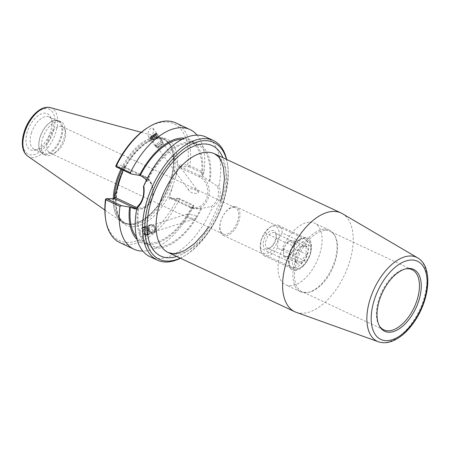 <?xml version="1.0" encoding="UTF-8"?>
<svg xmlns="http://www.w3.org/2000/svg" width="450" height="450" viewBox="0 0 450 450"><rect width="100%" height="100%" fill="white"/><g stroke="black" fill="none" stroke-linecap="round" stroke-linejoin="round"><path stroke-width="0.34" stroke-dasharray="2.25 1.69" d="M293.929 267.851A15.643 8.454 -64.9 0 1 291.825 267.407A15.643 8.454 -64.9 0 1 288.45 261.793A15.643 8.454 -64.9 0 1 298.614 240.075A15.643 8.454 -64.9 0 1 305.083 239.068A15.643 8.454 -64.9 0 1 306.877 255.021A15.643 8.454 -64.9 0 1 293.929 267.851M294.919 270.557A17.741 9.585 115.1 0 0 311.209 250.262A17.741 9.585 115.1 0 0 300.234 239.057A17.741 9.585 115.1 0 0 288.709 263.689A17.741 9.585 115.1 0 0 294.919 270.557M234.377 206.528A15.643 8.454 115.1 0 0 221.428 219.358A15.643 8.454 115.1 0 0 223.222 235.311A15.643 8.454 115.1 0 0 225.332 235.761A15.643 8.454 115.1 0 0 238.281 222.93A15.643 8.454 115.1 0 0 236.486 206.977A15.643 8.454 115.1 0 0 234.377 206.528M309.892 222.182A34.037 18.394 -64.9 0 1 314.471 223.155A34.037 18.394 -64.9 0 1 316.71 261.776A34.037 18.394 -64.9 0 1 285.626 284.811A34.037 18.394 -64.9 0 1 281.717 250.099A34.037 18.394 -64.9 0 1 309.892 222.182M142.796 227.267C139.461 228.713 138.398 237.887 141.716 236.604L142.026 236.475C145.361 235.029 146.424 225.861 143.106 227.143L142.796 227.267M146.863 234.945A4.297 3.077 72.4 0 0 148.095 229.815A4.297 3.077 72.4 0 0 143.944 226.879A4.297 3.077 72.4 0 0 142.312 231.902A4.297 3.077 72.4 0 0 146.542 235.074A4.297 3.077 72.4 0 0 146.863 234.945M146.548 234.169A3.459 2.475 72.4 0 0 147.538 230.046A3.459 2.475 72.4 0 0 144.197 227.678A3.459 2.475 72.4 0 0 142.886 231.722A3.459 2.475 72.4 0 0 146.289 234.276A3.459 2.475 72.4 0 0 146.548 234.169M194.085 215.106C196.369 216.157 196.999 217.299 195.975 218.52L195.699 218.632C191.509 219.009 184.596 215.589 187.065 214.11L194.085 215.106M196.166 190.378C193.978 188.899 186.598 187.425 188.904 190.474C190.997 193.011 194.068 193.871 198.112 193.061L198.546 191.925L196.166 190.378M154.946 134.1A3.459 0.591 -36.2 0 1 156.021 133.836A3.459 0.591 -36.2 0 1 153.574 136.356A3.459 0.591 -36.2 0 1 150.435 137.919A3.459 0.591 -36.2 0 1 151.836 136.221A3.459 0.591 -36.2 0 1 154.946 134.1M155.368 133.667A4.297 0.731 -36.2 0 1 156.696 133.335A4.297 0.731 -36.2 0 1 153.658 136.468A4.297 0.731 -36.2 0 1 149.76 138.414A4.297 0.731 -36.2 0 1 151.498 136.305A4.297 0.731 -36.2 0 1 155.368 133.667M150.368 137.104C153.174 134.55 154.046 131.608 152.989 128.273L151.138 127.896C148.337 130.444 147.459 133.386 148.523 136.727L150.368 137.104M296.184 312.3A54.529 29.469 115.1 0 0 344.604 274.826A54.529 29.469 115.1 0 0 342.338 213.643M226.463 159.356A64.457 34.836 -64.9 0 1 227.734 165.611A64.457 34.836 -64.9 0 1 185.861 255.105A64.457 34.836 -64.9 0 1 180.248 258.137M233.539 207.338A14.518 7.847 -64.9 0 1 235.491 207.754A14.518 7.847 -64.9 0 1 236.441 224.229A14.518 7.847 -64.9 0 1 223.183 234.051A14.518 7.847 -64.9 0 1 221.524 219.246A14.518 7.847 -64.9 0 1 233.539 207.338M379.164 325.524A33.238 17.961 -64.9 0 1 378.816 324.911A33.238 17.961 -64.9 0 1 381.656 292.162A33.238 17.961 -64.9 0 1 404.972 268.993A33.238 17.961 -64.9 0 1 405.669 268.869M325.648 230.406A33.238 17.961 -64.9 0 1 330.12 231.356A33.238 17.961 -64.9 0 1 335.149 236.323A33.238 17.961 -64.9 0 1 332.303 269.072A33.238 17.961 -64.9 0 1 308.987 292.241A33.238 17.961 -64.9 0 1 301.95 291.566A33.238 17.961 -64.9 0 1 298.131 257.67A33.238 17.961 -64.9 0 1 325.648 230.406M324.821 229.168A34.037 18.394 -64.9 0 1 329.4 230.136A34.037 18.394 -64.9 0 1 334.553 235.226A34.037 18.394 -64.9 0 1 331.639 268.762A34.037 18.394 -64.9 0 1 307.761 292.489A34.037 18.394 -64.9 0 1 300.555 291.797A34.037 18.394 -64.9 0 1 296.646 257.085A34.037 18.394 -64.9 0 1 324.821 229.168M116.072 165.251L123.795 165.218L124.397 167.771L124.656 167.068L116.297 166.972M113.996 198.641L113.209 199.406L105.486 199.446M146.334 180.259L147.111 181.524L146.278 181.524L143.494 186.773M137.306 206.758L137.852 208.761L138.679 208.755L136.727 209.002M169.189 197.747L170.128 197.235L170.769 198.382L178.898 198.349L177.092 199.119L169.369 199.153L169.189 197.747L172.592 186.761A47.678 25.768 -64.9 0 1 132.795 226.727A47.678 25.768 -64.9 0 1 117.664 187.009M170.128 197.235L190.215 206.629A15.902 12.96 -90.3 0 0 206.927 197.443A15.902 12.96 -90.3 0 0 199.412 176.917L179.325 167.524L180.585 166.68L200.334 175.922A16.965 13.832 89.7 0 1 209.036 194.816A16.965 13.832 89.7 0 1 195.502 208.738A16.965 13.832 89.7 0 1 190.519 207.624L170.769 198.382L169.369 199.153M120.572 177.609A47.678 25.768 -64.9 0 1 160.369 137.644A47.678 25.768 -64.9 0 1 175.5 177.356L178.903 166.371L179.955 164.964L187.678 164.925L188.764 166.05L188.713 166.646L180.585 166.68L179.955 164.964M178.898 198.349L193.843 205.341L192.572 206.966L191.734 206.972L197.336 208.693L201.656 208.468L211.275 206.421C217.946 201.549 220.005 194.889 217.463 186.435L210.083 181.237L209.256 181.237L202.916 175.911L201.549 175.269L202.388 175.264L203.659 173.638L188.713 166.646M217.463 186.435L219.06 185.49C221.929 194.996 219.617 202.466 212.124 207.9L211.275 206.421M219.06 185.49A66.054 35.696 115.1 0 0 205.959 137.036M180.456 258.233A66.054 35.696 115.1 0 0 184.629 255.876A66.054 35.696 115.1 0 0 227.537 164.166A66.054 35.696 115.1 0 0 226.671 159.452M149.974 256.697A66.054 35.696 115.1 0 0 212.124 207.9M146.278 181.524A56.97 30.786 -64.9 0 1 190.446 141.773A56.97 30.786 -64.9 0 1 210.083 181.237M188.764 166.05L189.821 165.763L204.002 172.395L203.659 173.638M175.792 122.923A66.054 35.696 -64.9 0 1 189.821 165.763M197.094 135.152A66.054 35.696 -64.9 0 1 204.002 172.395M187.678 164.925A64.457 34.836 115.1 0 0 147.251 127.957M105.379 217.451A64.457 34.836 115.1 0 0 134.426 241.532A64.457 34.836 115.1 0 0 177.092 199.119M193.843 205.341L193.584 206.049L179.404 199.417L178.684 198.607M179.404 199.417A66.054 35.696 -64.9 0 1 119.807 242.584M193.584 206.049A66.054 35.696 -64.9 0 1 142.847 251.1M123.975 166.624L122.906 170.066M175.5 177.356L172.592 186.761M121.967 169.627A46.08 24.902 -64.9 0 1 157.444 137.981A46.08 24.902 -64.9 0 1 163.643 139.297A46.08 24.902 -64.9 0 1 170.618 146.188A46.08 24.902 -64.9 0 1 166.674 191.588A46.08 24.902 -64.9 0 1 134.347 223.706A46.08 24.902 -64.9 0 1 124.594 222.767A46.08 24.902 -64.9 0 1 114.356 197.696M156.898 137.154A46.609 25.189 -64.9 0 1 163.17 138.482A46.609 25.189 -64.9 0 1 170.218 145.451A46.609 25.189 -64.9 0 1 166.236 191.379A46.609 25.189 -64.9 0 1 133.532 223.869A46.609 25.189 -64.9 0 1 123.666 222.924A46.609 25.189 -64.9 0 1 113.265 198.647A46.609 25.189 115.1 0 0 121.612 221.737A46.609 25.189 115.1 0 0 123.666 222.924A46.609 25.189 115.1 0 0 166.23 191.379A46.609 25.189 115.1 0 0 163.17 138.482A46.609 25.189 115.1 0 0 160.942 137.672A46.609 25.189 115.1 0 0 156.898 137.154A46.609 25.189 115.1 0 0 121.005 169.178A46.609 25.189 -64.9 0 1 156.898 137.154M58.596 121.258A18.478 9.984 -64.9 0 1 61.082 121.781A18.478 9.984 -64.9 0 1 65.059 128.407A18.478 9.984 -64.9 0 1 53.061 154.069A18.478 9.984 -64.9 0 1 45.416 155.256A18.478 9.984 -64.9 0 1 43.296 136.412A18.478 9.984 -64.9 0 1 58.596 121.258M60.469 126.371A14.518 7.847 -64.9 0 1 62.421 126.788A14.518 7.847 -64.9 0 1 65.548 131.991A14.518 7.847 -64.9 0 1 56.121 152.145A14.518 7.847 -64.9 0 1 50.113 153.079A14.518 7.847 -64.9 0 1 48.454 138.274A14.518 7.847 -64.9 0 1 60.469 126.371M56.16 120.116A18.478 9.984 -64.9 0 1 58.646 120.645A18.478 9.984 -64.9 0 1 59.861 141.615A18.478 9.984 -64.9 0 1 42.981 154.119A18.478 9.984 -64.9 0 1 39.004 147.493A18.478 9.984 -64.9 0 1 51.002 121.832A18.478 9.984 -64.9 0 1 56.16 120.116M55.485 120.487A17.843 9.641 115.1 0 0 50.512 122.141A17.843 9.641 115.1 0 0 38.925 146.914A17.843 9.641 115.1 0 0 42.761 153.309A17.843 9.641 115.1 0 0 59.057 141.244A17.843 9.641 115.1 0 0 57.887 120.994A17.843 9.641 115.1 0 0 55.485 120.487M27.304 131.85A19.974 10.794 115.1 0 0 34.644 150.294A19.974 10.794 115.1 0 0 48.656 136.373A19.974 10.794 115.1 0 0 50.366 116.691A19.974 10.794 115.1 0 0 38.784 115.183A19.974 10.794 115.1 0 0 27.304 131.85M31.365 133.161A17.843 9.641 -64.9 0 1 46.856 116.449A17.843 9.641 -64.9 0 1 49.252 116.955A17.843 9.641 -64.9 0 1 51.958 119.627A17.843 9.641 -64.9 0 1 50.428 137.199A17.843 9.641 -64.9 0 1 37.918 149.636A17.843 9.641 -64.9 0 1 34.138 149.276A17.843 9.641 -64.9 0 1 31.365 133.161M201.656 208.468A56.97 30.786 -64.9 0 1 157.494 248.22A56.97 30.786 -64.9 0 1 137.852 208.761M147.111 181.524A55.586 30.043 -64.9 0 1 197.522 144.647A55.586 30.043 -64.9 0 1 209.256 181.237M200.829 208.474A55.586 30.043 -64.9 0 1 150.412 245.346A55.586 30.043 -64.9 0 1 138.679 208.755M182.07 139.326A55.586 30.043 -64.9 0 1 189.534 140.906A55.586 30.043 -64.9 0 1 201.549 175.269M184.523 138.133A56.97 30.786 -64.9 0 1 202.388 175.264M192.572 206.966A56.97 30.786 -64.9 0 1 137.081 239.541M191.734 206.972A55.586 30.043 -64.9 0 1 142.419 241.611A55.586 30.043 -64.9 0 1 136.423 236.897M156.049 145.868A4.404 0.748 -36.2 0 1 155.166 145.98A4.404 0.748 -36.2 0 1 158.276 142.774A4.404 0.748 -36.2 0 1 162.276 140.777A4.404 0.748 -36.2 0 1 160.206 143.184A4.404 0.748 -36.2 0 1 156.049 145.868M156.178 145.744A4.196 0.714 143.8 0 0 160.132 143.196A4.196 0.714 143.8 0 0 162.107 140.906A4.196 0.714 143.8 0 0 158.299 142.802A4.196 0.714 143.8 0 0 155.334 145.856A4.196 0.714 143.8 0 0 156.178 145.744M151.779 140.029A4.404 0.748 -36.2 0 1 150.896 140.147A4.404 0.748 -36.2 0 1 154.007 136.941A4.404 0.748 -36.2 0 1 158.001 134.944A4.404 0.748 -36.2 0 1 155.931 137.346A4.404 0.748 -36.2 0 1 151.779 140.029M151.903 139.911A4.196 0.714 -36.2 0 1 151.065 140.023A4.196 0.714 -36.2 0 1 154.024 136.969A4.196 0.714 -36.2 0 1 157.832 135.067A4.196 0.714 -36.2 0 1 155.857 137.357A4.196 0.714 -36.2 0 1 151.903 139.911M150.992 138.662A4.196 0.714 -36.2 0 1 150.148 138.774A4.196 0.714 -36.2 0 1 150.126 138.634A4.196 0.714 -36.2 0 1 153.112 135.72A4.196 0.714 -36.2 0 1 156.791 133.757A4.196 0.714 -36.2 0 1 156.915 133.819A4.196 0.714 -36.2 0 1 154.946 136.108A4.196 0.714 -36.2 0 1 150.992 138.662M153.186 139.528L154.654 138.161L156.527 137.014L156.932 137.227L155.464 138.594L153.591 139.742L153.186 139.528L151.357 137.031L151.757 137.244L153.63 136.091L155.098 134.724L154.693 134.511L151.357 137.031M152.826 135.664L154.654 138.161M154.693 134.511L156.527 137.014M155.098 134.724L156.932 137.227M153.63 136.091L155.464 138.594M151.757 137.244L153.591 139.742M157.095 146.998A4.196 0.714 -36.2 0 1 156.375 147.172A4.196 0.714 -36.2 0 1 156.251 147.111A4.196 0.714 -36.2 0 1 159.216 144.056A4.196 0.714 -36.2 0 1 163.018 142.155A4.196 0.714 -36.2 0 1 163.041 142.29A4.196 0.714 -36.2 0 1 160.774 144.664A4.196 0.714 -36.2 0 1 157.095 146.998M151.003 137.947A3.667 0.624 -36.2 0 1 150.249 137.925A3.667 0.624 -36.2 0 1 152.859 135.371A3.667 0.624 -36.2 0 1 156.083 133.656A3.667 0.624 -36.2 0 1 154.693 135.523A3.667 0.624 -36.2 0 1 151.003 137.947M158.963 147.358A2.621 0.444 -36.2 0 1 158.513 147.471A2.621 0.444 -36.2 0 1 158.439 147.279A2.621 0.444 -36.2 0 1 160.29 145.524A2.621 0.444 -36.2 0 1 162.523 144.292A2.621 0.444 -36.2 0 1 162.681 144.422A2.621 0.444 -36.2 0 1 161.263 145.901A2.621 0.444 -36.2 0 1 158.963 147.358M151.127 233.072A4.404 3.15 -107.6 0 1 148.286 228.78A4.404 3.15 -107.6 0 1 150.204 224.786A4.404 3.15 -107.6 0 1 154.536 228.032A4.404 3.15 -107.6 0 1 152.859 233.184A4.404 3.15 -107.6 0 1 151.127 233.072M151.149 232.881A4.196 2.998 72.4 0 0 152.797 232.982A4.196 2.998 72.4 0 0 154.389 228.077A4.196 2.998 72.4 0 0 150.266 224.983A4.196 2.998 72.4 0 0 148.438 228.791A4.196 2.998 72.4 0 0 151.149 232.881M146.239 234.624A4.404 3.15 -107.6 0 1 143.392 230.327A4.404 3.15 -107.6 0 1 145.311 226.333A4.404 3.15 -107.6 0 1 149.642 229.584A4.404 3.15 -107.6 0 1 147.971 234.731A4.404 3.15 -107.6 0 1 146.239 234.624M146.256 234.428A4.196 2.998 -107.6 0 1 143.544 230.338A4.196 2.998 -107.6 0 1 145.373 226.536A4.196 2.998 -107.6 0 1 149.501 229.629A4.196 2.998 -107.6 0 1 147.904 234.534A4.196 2.998 -107.6 0 1 146.256 234.428M145.209 234.759A4.196 2.998 -107.6 0 1 142.498 230.67A4.196 2.998 -107.6 0 1 144.326 226.868A4.196 2.998 -107.6 0 1 148.449 229.961A4.196 2.998 -107.6 0 1 146.857 234.866A4.196 2.998 -107.6 0 1 145.209 234.759M145.676 230.794L145.901 228.549L147.561 228.06L149.001 229.826L148.781 232.076L147.116 232.56L145.676 230.794L143.578 231.458L145.018 233.224L146.683 232.74L146.903 230.49L145.463 228.724L143.803 229.213L143.578 231.458M143.803 229.213L145.901 228.549M145.463 228.724L147.561 228.06M146.903 230.49L149.001 229.826M146.683 232.74L148.781 232.076M145.018 233.224L147.116 232.56M152.196 232.549A4.196 2.998 -107.6 0 1 149.49 228.459A4.196 2.998 -107.6 0 1 151.318 224.651A4.196 2.998 -107.6 0 1 155.441 227.745A4.196 2.998 -107.6 0 1 153.849 232.65A4.196 2.998 -107.6 0 1 152.196 232.549M144.906 234.382A3.667 2.627 -107.6 0 1 143.061 228.302A3.667 2.627 -107.6 0 1 147.763 230.243A3.667 2.627 -107.6 0 1 144.906 234.382M153.388 230.754A2.621 1.873 -107.6 0 1 152.072 226.412A2.621 1.873 -107.6 0 1 155.43 227.796A2.621 1.873 -107.6 0 1 153.388 230.754M261.18 239.816L265.123 232.976L293.895 246.431L293.141 254.768L289.198 261.613L260.426 248.153L261.18 239.816A14.681 7.931 115.1 0 0 260.297 247.809A14.681 7.931 115.1 0 0 268.245 252.821A14.681 7.931 115.1 0 0 278.184 239.737L277.436 248.074L306.202 261.534L310.151 254.694L310.905 246.358L282.133 232.898L278.184 239.737A14.681 7.931 115.1 0 0 269.831 227.424A14.681 7.931 115.1 0 0 261.18 239.816M289.198 261.613A16.779 9.068 115.1 0 0 292.939 269.179A16.779 9.068 115.1 0 0 299.874 268.099A16.779 9.068 115.1 0 0 306.202 261.534M293.141 254.768A14.681 7.931 115.1 0 0 301.494 267.081A14.681 7.931 115.1 0 0 310.151 254.694A14.681 7.931 115.1 0 0 311.034 246.701A14.681 7.931 115.1 0 0 303.086 241.689A14.681 7.931 115.1 0 0 293.141 254.768M310.905 246.358A16.779 9.068 115.1 0 0 310.776 244.806A16.779 9.068 115.1 0 0 307.159 238.787A16.779 9.068 115.1 0 0 293.895 246.431M260.426 248.153A16.779 9.068 115.1 0 0 260.556 249.705A16.779 9.068 115.1 0 0 264.173 255.724A16.779 9.068 115.1 0 0 277.436 248.074M296.196 262.502L295.076 258.806L295.813 254.661C296.224 251.409 297.973 248.788 301.056 246.786C301.596 246.156 303.474 246.144 306.681 246.763C305.471 248.754 305.601 251.37 307.063 254.61C303.981 256.607 302.231 259.228 301.821 262.479C298.609 261.861 296.73 261.872 296.196 262.502L283.618 256.618L289.243 256.596L294.486 248.726L294.109 240.879L288.484 240.907L283.236 248.777L283.618 256.618M301.821 262.479L289.243 256.596M295.813 254.661L283.236 248.777M301.753 246.33A9.984 5.4 115.1 0 0 295.262 260.196A9.984 5.4 115.1 0 0 302.04 262.8A9.984 5.4 115.1 0 0 307.986 252.292A9.984 5.4 115.1 0 0 304.537 245.402A9.984 5.4 115.1 0 0 301.753 246.33L301.056 246.786L288.484 240.907M306.681 246.763L294.109 240.879M307.063 254.61L294.486 248.726M286.436 256.584A8.387 4.534 115.1 0 0 293.377 249.711A8.387 4.534 115.1 0 0 292.416 241.149A8.387 4.534 115.1 0 0 284.754 246.825A8.387 4.534 115.1 0 0 285.306 256.348A8.387 4.534 115.1 0 0 286.436 256.584M268.476 248.186A8.387 4.534 115.1 0 0 270.816 247.404A8.387 4.534 115.1 0 0 276.261 235.755A8.387 4.534 115.1 0 0 274.455 232.746A8.387 4.534 115.1 0 0 266.794 238.421A8.387 4.534 115.1 0 0 267.345 247.944A8.387 4.534 115.1 0 0 268.476 248.186M266.794 249.109A9.984 5.4 -64.9 0 1 265.854 235.541A9.984 5.4 -64.9 0 1 276.064 234.309A9.984 5.4 -64.9 0 1 269.578 248.181A9.984 5.4 -64.9 0 1 266.794 249.109M282.133 232.898A16.779 9.068 115.1 0 0 278.392 225.326A16.779 9.068 115.1 0 0 271.451 226.406A16.779 9.068 115.1 0 0 265.123 232.976M214.509 153.765A54.529 29.469 -64.9 0 1 218.087 215.651A54.529 29.469 -64.9 0 1 168.283 252.54M176.721 256.483A60.919 32.923 115.1 0 0 216.349 214.824A60.919 32.923 115.1 0 0 222.936 157.703M378.422 341.781A46.373 25.059 115.1 0 0 419.603 309.915A46.373 25.059 115.1 0 0 417.673 257.884M124.397 167.771L144.484 177.171A1.063 0.574 115.1 0 0 144.315 176.209A1.063 0.574 115.1 0 0 144.174 176.175L124.425 166.939L123.795 165.218M136.778 208.71A16.965 13.832 -90.3 0 0 139.343 208.991A16.965 13.832 -90.3 0 0 152.876 195.069A16.965 13.832 -90.3 0 0 144.174 176.175L141.593 176.186M144.484 177.171A15.902 12.96 89.7 0 1 152.303 196.611A15.902 12.96 89.7 0 1 137.076 207.54M113.209 199.406L114.609 198.641M190.215 206.629A1.063 0.574 115.1 0 0 190.378 207.596A1.063 0.574 115.1 0 0 190.519 207.624L193.106 207.613M199.412 176.917A1.063 0.574 -64.9 0 1 200.334 175.922L202.916 175.911M179.325 167.524L178.903 166.371M116.432 190.991A46.08 24.902 115.1 0 0 125.831 223.346A46.08 24.902 115.1 0 0 173.317 176.94A46.08 24.902 115.1 0 0 164.891 139.877A46.08 24.902 115.1 0 0 158.692 138.566A46.08 24.902 115.1 0 0 122.164 172.474M46.041 108.658A24.767 13.382 115.1 0 0 22.871 143.421A24.767 13.382 115.1 0 0 47.723 143.308A24.767 13.382 115.1 0 0 46.041 108.658M50.372 107.634A26.876 14.524 -64.9 0 1 53.421 138.6A26.876 14.524 -64.9 0 1 27.698 156.105M288.45 261.793L288.709 263.689M298.614 240.075L300.234 239.057M223.228 235.311L291.825 267.407M305.077 239.068L236.486 206.977M141.716 236.604L146.542 235.074M143.106 227.143L143.944 226.879M146.289 234.276L195.699 218.632M144.197 227.678L187.065 214.11M198.546 191.925L156.021 133.836M188.904 190.474L150.435 137.919M156.696 133.335L152.989 128.273M149.76 138.414L148.523 136.727M220.669 200.818L208.367 227.115M378.816 324.911L379.502 326.177M404.972 268.993L406.389 268.706M412.014 269.668L330.12 231.356M383.844 329.878L301.95 291.566M335.149 236.323L334.553 235.226M308.987 292.241L307.761 292.489M329.4 230.136L314.471 223.155M300.555 291.797L285.626 284.811M124.059 165.442L124.656 167.068M136.558 209.008L139.343 208.991C154.401 209.869 158.535 181.8 144.315 176.209L124.554 166.961M114.778 198.591L113.394 199.35M198.292 208.727L195.502 208.738L190.378 207.596L170.618 198.349M227.734 165.611L227.537 164.166M185.861 255.105L184.629 255.876M163.643 139.297L164.891 139.877C155.323 136.17 144.461 141.744 132.317 156.606C113.625 179.876 110.976 218.312 125.837 223.352L124.594 222.767M170.618 146.188L170.218 145.451M134.347 223.706L133.532 223.869M65.548 131.991L65.059 128.407M56.121 152.145L53.061 154.069M61.082 121.781L58.646 120.645M45.416 155.256L42.981 154.119M38.925 146.914L39.004 147.493M50.512 122.141L51.002 121.832M235.491 207.754L62.421 126.788M223.189 234.051L50.119 153.084M34.644 150.294L37.918 149.636M50.366 116.691L51.958 119.627M42.767 153.309L34.138 149.276M57.887 120.994L49.258 116.955M104.856 210.026L121.612 221.737M141.21 132.311L160.942 137.672M197.522 144.647L189.534 140.906M150.412 245.346L142.419 241.611M162.276 140.777L158.001 134.944M155.166 145.98L150.896 140.147M157.832 135.067L156.915 133.819M151.065 140.023L150.148 138.774M163.018 142.155L162.107 140.906M156.251 147.111L155.334 145.856M150.249 137.925L150.126 138.634M156.083 133.656L156.791 133.757M158.439 147.279C159.227 145.513 160.588 144.518 162.523 144.292M162.681 144.422L163.041 142.29M158.513 147.471L156.375 147.172M150.204 224.786L145.311 226.333M152.859 233.184L147.971 234.731M145.373 226.536L144.326 226.868M147.904 234.534L146.857 234.866M151.318 224.651L150.266 224.983M153.849 232.65L152.797 232.982M301.494 267.081L299.874 268.099M311.034 246.701L310.776 244.806M260.297 247.809L260.556 249.705M264.173 255.724L292.939 269.179M295.076 258.806L295.262 260.196M292.416 241.149L274.455 232.746M285.306 256.348L267.345 247.944M276.261 235.755L276.064 234.309M270.816 247.404L269.578 248.181M269.831 227.424L271.451 226.406M278.392 225.326L307.159 238.787"/><path stroke-width="0.67" d="M417.673 257.884L342.338 213.643A54.529 29.469 115.1 0 0 341.016 212.951A54.529 29.469 115.1 0 0 333.681 211.393A54.529 29.469 115.1 0 0 288.54 256.118A54.529 29.469 115.1 0 0 294.806 311.732A54.529 29.469 115.1 0 0 296.184 312.3L378.422 341.781C384.711 343.794 391.348 342.529 398.351 337.995C404.651 333.866 410.327 327.921 415.373 320.158C430.178 297.816 432.771 266.299 417.673 257.884A46.373 25.059 115.1 0 0 410.31 255.971A46.373 25.059 115.1 0 0 371.509 295.093A46.373 25.059 115.1 0 0 378.422 341.781M180.248 258.137A64.457 34.836 -64.9 0 1 146.751 210.398A64.457 34.836 -64.9 0 1 205.172 140.653A64.457 34.836 -64.9 0 1 226.463 159.356M409.022 268.431A34.161 18.461 -64.9 0 1 414.894 310.151A34.161 18.461 -64.9 0 1 379.502 326.177A34.161 18.461 -64.9 0 1 382.421 292.522A34.161 18.461 -64.9 0 1 406.389 268.706A34.161 18.461 -64.9 0 1 409.022 268.431M405.669 268.869A33.238 17.961 -64.9 0 1 407.543 268.723A33.238 17.961 -64.9 0 1 412.014 269.668A33.238 17.961 -64.9 0 1 414.197 307.384A33.238 17.961 -64.9 0 1 383.844 329.878A33.238 17.961 -64.9 0 1 379.164 325.524M137.076 207.54A15.902 12.96 89.7 0 1 135.287 206.882L115.2 197.482L114.609 198.641L134.359 207.877A16.965 13.832 -90.3 0 0 136.778 208.71M122.906 170.066L113.996 198.641M146.334 180.259L145.091 178.723L141.593 176.186L140.22 175.545L131.243 173.964L116.297 166.972L115.813 166.382L116.072 165.251A64.457 34.836 115.1 0 1 147.251 127.957L148.483 127.181A66.054 35.696 -64.9 0 1 175.792 122.923L189.968 129.555A66.054 35.696 -64.9 0 1 197.094 135.152M143.494 186.773C144.489 195.227 142.425 201.893 137.306 206.758L136.868 208.243C142.706 202.815 145.018 195.345 143.809 185.833L143.494 186.773M136.727 209.002L134.752 208.851L130.404 207.248L121.427 205.667L106.481 198.675L114.609 198.641M142.847 251.1A66.054 35.696 -64.9 0 1 133.987 249.221L119.807 242.584A66.054 35.696 -64.9 0 1 105.576 218.891L105.379 217.451A64.457 34.836 115.1 0 1 105.486 199.446L106.481 198.675M226.671 159.452A66.054 35.696 115.1 0 0 213.3 140.473L205.959 137.036A66.054 35.696 115.1 0 0 197.072 135.152A66.054 35.696 115.1 0 0 143.809 185.833M213.3 140.473A66.054 35.696 115.1 0 0 204.412 138.589A66.054 35.696 115.1 0 0 149.732 192.769A66.054 35.696 115.1 0 0 157.32 260.134A66.054 35.696 115.1 0 0 180.456 258.233M136.868 208.243A66.054 35.696 115.1 0 0 149.974 256.697L157.32 260.134M131.243 173.964L130.371 172.727L116.196 166.095A66.054 35.696 -64.9 0 1 148.483 127.181M130.371 172.727A66.054 35.696 -64.9 0 1 189.968 129.555M116.196 166.095L115.813 166.382M105.576 218.891A66.054 35.696 -64.9 0 1 105.778 199.749L119.953 206.381L121.427 205.667M105.733 198.939L105.778 199.749M133.987 249.221A66.054 35.696 -64.9 0 1 119.953 206.381M114.356 197.696A46.08 24.902 -64.9 0 1 121.967 169.627M113.265 198.647A46.609 25.189 -64.9 0 1 121.005 169.178A46.609 25.189 115.1 0 0 113.265 198.647M140.22 175.545A55.586 30.043 -64.9 0 1 182.07 139.326M139.382 175.551A56.97 30.786 -64.9 0 1 184.523 138.133M137.081 239.541A56.97 30.786 -64.9 0 1 129.566 207.253M136.423 236.897A55.586 30.043 -64.9 0 1 130.404 207.248M168.283 252.54A54.529 29.469 -64.9 0 1 162.034 196.92A54.529 29.469 -64.9 0 1 207.169 152.207A54.529 29.469 -64.9 0 1 214.509 153.765L218.407 156.684L220.995 160.464L223.476 167.614L224.438 179.016L222.84 192.386L220.669 200.818M222.936 157.703A60.919 32.923 115.1 0 0 204.148 143.955A60.919 32.923 115.1 0 0 149.574 207.051A60.919 32.923 115.1 0 0 176.721 256.483M411.632 259.999A43.183 23.338 -64.9 0 1 414.562 320.417A43.183 23.338 -64.9 0 1 371.239 320.614A43.183 23.338 -64.9 0 1 411.632 259.999M135.287 206.882A1.063 0.574 -64.9 0 1 134.359 207.877L131.777 207.889M115.2 197.482L114.261 198M122.164 172.474A46.08 24.902 115.1 0 0 116.432 190.991M50.372 107.634L47.655 107.286C38.616 107.145 28.018 118.98 24.098 132.069C22.579 137.047 22.044 141.66 22.5 145.912C23.006 150.502 24.739 153.9 27.698 156.105A26.876 14.524 -64.9 0 1 26.263 128.216A26.876 14.524 -64.9 0 1 48.038 107.342A26.876 14.524 -64.9 0 1 50.372 107.634L141.21 132.311M208.367 227.115L203.873 233.438L194.462 243.613L184.871 250.442L177.654 253.215L173.059 253.665L168.294 252.546L294.806 311.732M214.509 153.765L341.016 212.951M27.698 156.105L104.856 210.026"/></g></svg>
